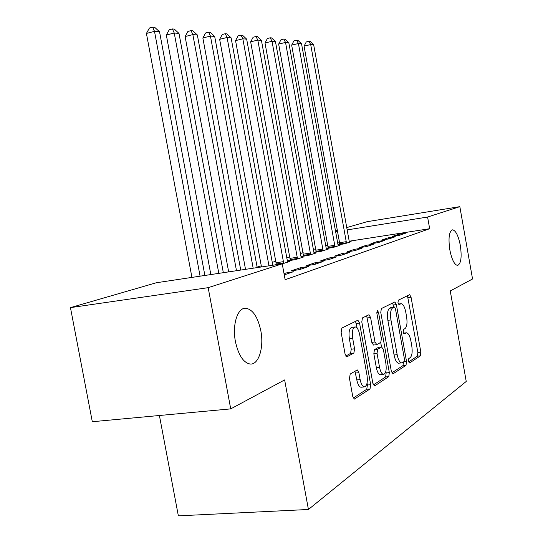 <?xml version="1.0" encoding="UTF-8"?>
<svg xmlns="http://www.w3.org/2000/svg" width="543" height="543" viewBox="0 0 543 543"><rect width="100%" height="100%" fill="white"/><g stroke="black" fill="none" stroke-linecap="round" stroke-linejoin="round"><path stroke-width="0.81" d="M408.411 361.271L409.537 362.982L420.391 355.855L420.845 352.156L411.058 297.231L409.653 294.632L398.324 300.191L397.958 302.77L398.983 304.623L401.155 303.7C403.15 304.066 404.684 306.856 405.757 312.082L406.592 316.745C407.467 322.875 406.938 326.825 405.003 328.596L403.544 329.425L403.191 332.051L404.175 333.864L406.49 332.784C408.404 333.192 409.877 335.913 410.908 340.963L411.737 345.613C412.619 351.742 412.103 355.76 410.196 357.667L408.757 358.597L408.411 361.271M260.816 330.735C257.749 316.684 252.631 309.177 245.463 308.214C237.467 307.881 232.126 324.938 235.431 341.595C238.438 355.19 243.339 362.67 250.126 364.034C258.712 365.086 264.142 347.405 260.816 330.735M460.321 245.388C458.326 235.54 455.699 230.347 452.434 229.825C449.075 231.522 448.206 238.207 449.828 249.875C451.83 259.676 454.43 264.862 457.62 265.425C461.061 263.742 461.957 257.063 460.321 245.388M350.194 374.046L349.482 378.41L352.726 396.349L354.301 399.112L370.034 388.944L370.672 384.709L359.554 323.065L357.891 320.207L341.873 328.06L341.133 332.309L345.07 354.043L346.746 356.921L353.88 353.038L354.572 348.81L352.665 338.248C351.823 331.563 352.672 327.796 355.21 326.94C357.192 327.307 358.672 329.852 359.663 334.563L367.007 375.294C367.862 382.272 366.953 386.148 364.278 386.921C362.432 386.467 361.054 384.023 360.131 379.584L358.889 372.702L357.294 369.919L350.194 374.046M282.231 263.83L208.173 287.668L70.454 307.63L156.296 282.76L282.231 263.83L285.136 279.72L429.662 228.712L427.592 217.037L347.025 229.927M346.61 227.619L367.17 221.666L459.84 206.652L472.546 278.987L450.256 290.96L466.233 381.451L308.424 509.483L284.634 379.924L230.721 408.886L208.173 287.668M459.84 206.652L427.592 217.037M391.333 371.297L393.057 373.815L406.021 365.296L406.524 361.441L396.363 304.603L394.883 301.928L381.356 308.567L380.772 312.422L391.333 371.297M388.768 376.632L374.697 385.883L372.851 383.29L361.794 321.945L362.446 317.899L368.982 314.73L370.591 317.526L374.989 341.975L376.801 344.635L380.792 342.361L381.383 338.398L376.876 313.297L377.439 310.535L378.539 312.469L389.331 372.6L388.768 376.632L385.598 376.951L373.353 384.953M159.404 415.497L178.355 515.85L308.424 509.483M284.247 274.873L293.376 271.738L283.969 273.326M323.126 261.522L315.137 262.717L306.462 265.67L314.553 264.468L323.126 261.522M349.733 252.386L342.083 253.54L334.305 256.187L342.049 255.027L349.733 252.386M276.367 264.502L275.145 264.889M282.238 263.871L289.847 261.421L287.464 261.78M373.672 244.167L366.335 245.287L359.317 247.676L366.742 246.542L373.672 244.167M303.571 255.807L301.467 256.479L308.553 255.4L316.175 252.943L314.024 253.276M395.324 236.728L388.286 237.814L381.919 239.979L389.053 238.886L395.324 236.728M328.21 247.927L326.302 248.538L333.124 247.486L340.047 245.26L338.092 245.558M429.662 228.712L349.081 241.235M349.4 242.246L313.678 44.811L310.698 44.56L304.073 46.135L339.558 242.714L337.529 243.026M327.836 244.934L325.569 245.646M315.802 248.708L313.223 249.515M303.177 252.665L300.259 253.581M289.914 256.819L286.623 257.85M275.959 261.197L272.26 262.357M261.264 265.805L257.117 267.102M339.687 244.262L337.868 244.839L344.554 243.807L351.165 241.676L349.298 241.968M405.397 233.273L398.487 234.338L392.426 236.409L399.41 235.323L405.397 233.273M316.189 251.769L314.187 252.414L321.137 251.348L328.4 249.013L326.35 249.325M384.763 240.359L377.575 241.459L370.903 243.732L378.172 242.619L384.763 240.359M290.308 260.043L288.102 260.749L295.331 259.656L303.34 257.077L301.08 257.423M362.005 248.171L354.525 249.305L347.14 251.823L354.715 250.676L362.005 248.171M336.789 256.832L328.977 258.006L320.764 260.796L328.678 259.615L336.789 256.832M308.675 266.484L300.517 267.692L291.333 270.821L299.607 269.599L308.675 266.484M230.721 408.886L92.303 421.721L70.454 307.63M335.336 230.89L337.325 230.313M337.529 231.447L335.493 231.773M398.487 234.338L398.684 235.438M388.286 237.814L388.489 238.968M377.575 241.459L377.799 242.68M366.335 245.287L366.566 246.57M354.525 249.305L354.762 250.656M342.083 253.54L342.334 254.925M328.977 258.006L329.234 259.425M315.137 262.717L315.408 264.176M300.517 267.692L300.788 269.199M285.027 272.966L285.313 274.514M408.574 361.943L417.418 356.167L417.872 352.475L407.46 295.677M393.689 307.087L392.643 302.994M391.808 372.898L402.967 365.609L403.51 361.984M404.053 361.631L404.413 358.937L395.46 308.858L394.422 306.992L392.684 307.833C390.634 309.544 390.057 313.576 390.953 319.942L397.164 354.633C398.202 359.683 399.689 362.432 401.623 362.88L404.053 361.631M391.435 307.392L394.293 307.026M398.983 363.158L398.542 363.206C396.594 362.758 395.1 360.016 394.069 354.966L387.858 320.316C386.962 313.963 387.553 309.931 389.616 308.227L391.225 307.413M373.475 345.049L371.792 342.341L366.661 315.816M380.697 342.423L381.512 346.963M385.876 371.256L386.175 372.919L389.331 372.6M379.543 367.299C380.439 371.629 381.749 373.998 383.48 374.412C385.897 373.638 386.691 369.959 385.863 363.362L383.392 349.611L381.627 346.991L377.636 349.305L377.039 353.35L379.543 367.299L376.34 367.631C377.236 371.955 378.552 374.324 380.29 374.731L380.738 374.684M381.756 346.936L378.457 347.35L381.627 346.991M376.34 367.631L373.835 353.697L374.446 349.665L378.457 347.35M385.598 376.951L386.175 372.919M361.536 387.186L360.973 387.24C359.12 386.786 357.735 384.349 356.812 379.91L354.973 371.188M354.837 326.988L351.925 327.341C349.373 328.189 348.511 331.956 349.353 338.628L352.665 338.248M345.755 356.079L350.561 353.405L351.26 349.183L349.353 338.628M357.131 328.121L355.536 321.313M353.262 398.073L366.756 389.256L367.401 385.021L367.061 383.134M304.073 46.135L306.272 41.933L308.919 41.302L310.698 44.56L346.23 241.676L339.558 242.714L339.694 244.56M346.23 241.676L346.359 243.23M308.919 41.302L310.121 41.411L313.678 44.811M338.201 245.857L301.541 43.786L298.419 43.521L291.672 45.13L328.216 248.239M291.672 45.13L293.933 40.834L296.627 40.189L298.419 43.521L335.011 246.882M296.627 40.189L297.883 40.304L301.541 43.786M326.458 249.631L288.815 42.707L285.537 42.429L278.661 44.085L316.196 252.101M278.661 44.085L280.996 39.687L283.738 39.021L285.537 42.429L323.112 250.71M283.738 39.021L285.055 39.137L288.815 42.707M314.139 253.601L275.464 41.58L272.023 41.288L265.011 42.985L303.571 256.153M265.011 42.985L267.414 38.478L270.21 37.793L272.023 41.288L310.63 254.728M270.21 37.793L271.595 37.922L275.464 41.58M301.202 257.762L261.427 40.392L257.81 40.087L250.662 41.831L290.315 260.416M250.662 41.831L253.133 37.209L255.991 36.51L257.81 40.087L297.516 258.95M255.991 36.51L257.443 36.639L261.427 40.392M287.6 262.147L246.665 39.144L242.85 38.818L235.56 40.616L276.367 264.706M235.56 40.616L238.112 35.872L241.024 35.152L242.85 38.818L283.717 263.396M241.024 35.152L242.558 35.288L246.665 39.144M272.79 265.249L231.108 37.827L227.083 37.487L219.65 39.334L261.475 266.946M219.65 39.334L222.284 34.467L225.25 33.72L227.083 37.487L268.968 265.819M225.25 33.72L226.865 33.87L231.108 37.827M257.206 267.59L214.689 36.435L210.446 36.076L202.858 37.983L245.517 269.348M202.858 37.983L205.58 32.98L208.614 32.213L210.446 36.076L253.174 268.194M208.614 32.213L210.317 32.37L214.689 36.435M240.739 270.068L197.347 34.969L192.86 34.589L185.115 36.557L228.664 271.88M185.115 36.557L187.932 31.413L191.027 30.625L192.86 34.589L236.483 270.706M191.027 30.625L192.826 30.788L197.347 34.969M223.329 272.681L178.993 33.422L174.242 33.014L166.334 35.044L210.833 274.561M166.334 35.044L169.253 29.756L172.409 28.935L174.242 33.014L218.815 273.36M172.409 28.935L174.317 29.112L178.993 33.422M204.874 275.457L159.54 31.772L154.497 31.345L146.42 33.442L191.93 277.405M146.42 33.442L149.447 27.992L152.671 27.15L154.497 31.345L200.089 276.177M152.671 27.15L154.701 27.333L159.54 31.772M403.551 333.239L405.791 332.974M398.406 304.128L400.585 303.849M408.098 297.612L411.058 297.231M417.872 352.475L420.845 352.156M417.418 356.167L420.391 355.855M393.315 304.99L396.363 304.603M403.924 361.719L406.524 361.441M402.967 365.609L406.021 365.296M392.596 373.862L393.057 373.815M389.616 308.227L392.684 307.833M387.858 320.316L390.953 319.942M394.069 354.966L397.164 354.633M374.175 385.93L374.697 385.883M367.394 317.926L370.591 317.526M371.792 342.341L374.989 341.975M376.794 312.687L378.539 312.469M374.446 349.665L377.636 349.305M373.835 353.697L377.039 353.35M355.57 373.041L358.889 372.702M356.812 379.91L360.131 379.584M351.26 349.183L354.572 348.81M350.561 353.405L353.88 353.038M346.597 356.894L347.079 356.839M356.296 323.465L359.554 323.065M367.401 385.021L370.672 384.709M366.756 389.256L370.034 388.944M354.117 399.064L354.715 399.01M339.674 243.814L346.346 242.782M328.087 246.346L334.882 245.293M328.203 247.472L334.997 246.427M316.067 250.147L322.99 249.081M316.182 251.307L323.105 250.242M303.449 254.144L310.508 253.065M303.564 255.325L310.623 254.253M290.186 258.339L297.388 257.239M290.308 259.554L297.51 258.461M276.244 262.751L283.589 261.638M276.367 264L283.711 262.893M244.092 308.397L245.463 308.214M403.503 333.13L406.15 332.825M398.372 304.06L400.897 303.734M391.36 307.379L394.361 306.999M398.542 363.206L401.623 362.88M373.333 345.07L376.53 344.703M380.29 374.731L383.48 374.412M360.973 387.24L364.278 386.921"/></g></svg>
